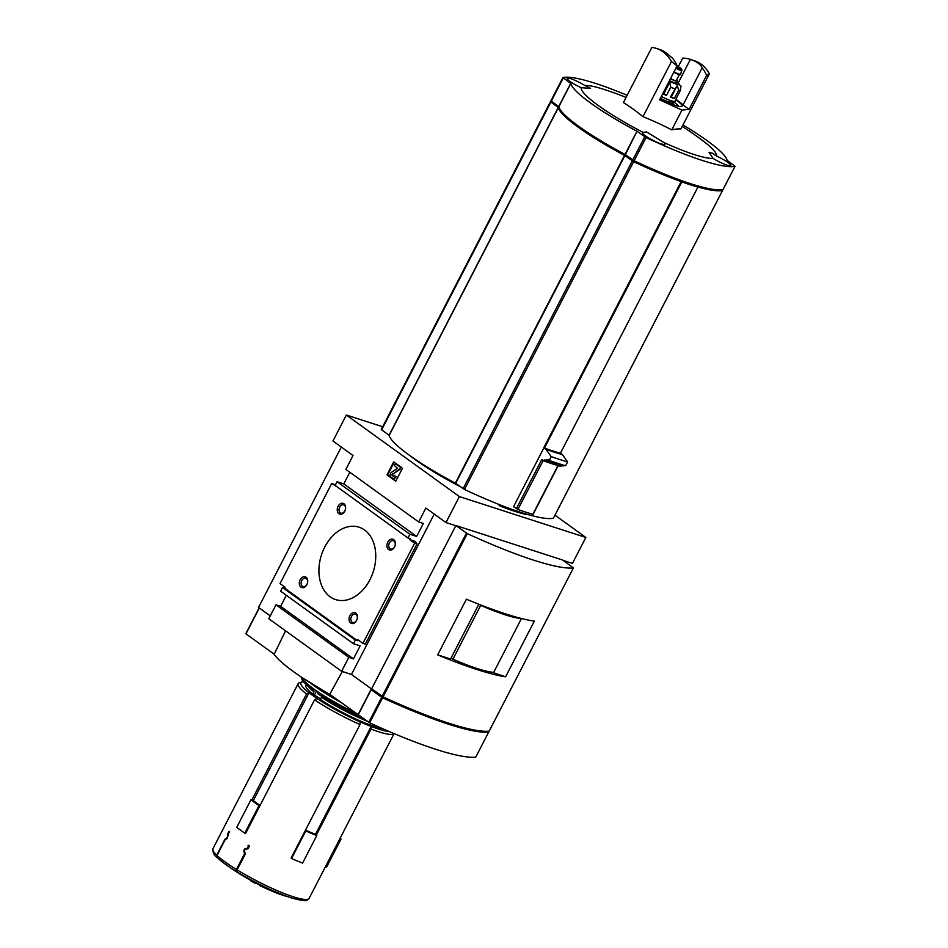 <?xml version="1.0" encoding="UTF-8"?>
<svg xmlns="http://www.w3.org/2000/svg" width="948" height="948" viewBox="0 0 948 948"><rect width="100%" height="100%" fill="white"/><g stroke="black" fill="none" stroke-linecap="round" stroke-linejoin="round"><path stroke-width="1.42" d="M643.076 132.365L646.69 131.973L663.707 142.413A12.679 1.991 -152.7 0 1 664.963 144.262A12.679 1.991 -152.7 0 1 652.781 140.221A12.679 1.991 -152.7 0 1 642.424 132.625A12.679 1.991 -152.7 0 1 643.076 132.365A76.077 11.969 -152.7 0 1 581.171 87.702A12.679 1.991 -152.7 0 1 567.224 78.364A12.679 1.991 -152.7 0 1 570.957 78.755A12.679 1.991 -152.7 0 1 584.833 85.51A76.077 11.969 -152.7 0 1 603.829 89.349A338.211 338.211 0 0 1 626.059 97.419M713.097 158.375L708.997 152.284L712.446 153.232L716.771 156.183A12.679 1.991 -152.7 0 1 730.718 165.521A12.679 1.991 -152.7 0 1 713.097 158.375A76.077 11.969 -152.7 0 1 663.707 142.413M682.228 126.404A338.211 338.211 0 0 1 701.686 139.866A76.077 11.969 -152.7 0 1 716.771 156.183M678.27 66.716L682.714 58.112A46.499 33.275 107.9 0 1 689.99 59.274L694.209 60.636A46.499 33.275 107.9 0 1 709.388 73.79L680.925 128.94A337.002 78.115 119.5 0 0 671.741 129.876A337.002 319.227 145.4 0 0 642.981 116.675A337.002 241.112 -72.1 0 0 623.405 102.562L651.88 47.4A46.499 33.275 107.9 0 1 656.265 48.372A46.499 33.275 107.9 0 1 671.445 61.525L642.981 116.675M584.833 85.51L590.58 88.401L581.171 87.702M709.388 73.79L706.639 75.366L689.089 109.376L681.944 110.098L671.741 129.876M681.944 110.098L659.583 99.836L677.133 65.839L671.445 61.525M689.99 59.274A46.499 33.275 107.9 0 1 690.381 59.404L678.247 82.914M676.031 99.469A24.304 3.828 -152.7 0 1 683.022 104.991L702.16 67.9A46.499 33.275 107.9 0 1 706.639 75.366M683.022 104.991L689.089 109.376M677.133 65.839A46.499 33.275 -72.1 0 0 672.653 58.361C667.487 53.681 663.564 50.848 660.875 49.865A46.499 33.275 -72.1 0 0 660.483 49.734L656.265 48.372M562.413 454.625L567.615 461.913A142.259 22.373 -152.7 0 1 551.167 456.604L545.965 449.316A131.31 20.655 27.3 0 0 562.413 454.625L560.386 453.263A122.6 19.28 -152.7 0 1 544.425 448.096L543.773 447.776L681.162 181.589A122.6 19.28 -152.7 0 1 633.643 161.693L624.531 155.353A87.726 13.793 -152.7 0 1 558.384 107.622L550.492 101.685A122.6 19.28 -152.7 0 1 551.677 101.472M553.431 518.118L553.383 518.201A122.6 19.28 -152.7 0 1 464.473 489.464L455.692 483.338L624.874 155.567M721.843 189.707L722.554 190.429A122.6 19.28 -152.7 0 1 697.858 186.981L697.775 187.076A122.6 19.28 -152.7 0 1 681.813 181.909L681.162 181.589M697.918 187.076L560.386 453.263M532.942 514.065L532.823 514.29A127.459 20.05 -152.7 0 1 517.916 509.467L513.555 506.635L543.891 447.859M460.408 486.739A75.887 11.933 -152.7 0 1 415.651 459.934A75.887 11.933 -152.7 0 1 410.093 455.739M563.242 560.446L572.438 563.42L585.84 537.457L459.377 496.574L346.364 415.034L332.961 440.998L353.047 455.502L345.866 469.414L418.696 521.957L425.877 508.045L445.963 522.549L455.81 525.725L371.557 688.959L383.016 697.835A158.529 24.932 -152.7 0 0 487.71 731.666L487.746 731.595M585.84 537.457L554.971 515.179M382.672 426.766L346.364 415.034M526.59 514.16L526.413 514.515A81.801 12.869 -152.7 0 1 500.094 506.007L500.58 505.083M497.783 503.992L500.094 506.007M550.444 101.768L381.262 429.491L389.201 435.393A87.726 13.793 -152.7 0 0 455.36 483.136L455.692 483.338M259.847 805.859L258.994 805.587L244.774 833.126L245.627 833.41L314.558 699.849A54.119 8.508 27.3 0 0 360.015 724.533L291.083 858.082L291.546 858.521A55.387 8.71 -152.7 0 0 302.578 863.083L316.798 835.532A55.387 8.71 -152.7 0 1 305.766 830.969L291.546 858.521M216.997 857.383A231.881 157.842 125.8 0 1 216.938 857.348L216.713 855.167L224.889 839.324L227.508 837.048L227.662 833.956L229.061 831.254A54.119 8.508 -152.7 0 0 229.617 831.787L229.333 832.344A54.119 8.508 27.3 0 1 229.084 832.119L227.117 838.577L225.15 839.75L217.033 855.463L217.246 857.644A52.472 8.259 27.3 0 0 223.633 862.929A52.472 8.259 27.3 0 0 236.644 871.639L236.431 869.47L244.548 853.745L245.283 853.982M251.03 880.526A232.521 232.521 0 0 1 246.35 877.895A231.881 157.842 -54.2 0 1 237.344 872.065L237.119 869.885L245.295 854.053L244.43 850.617L244.94 849.633L248.068 848.673L249.466 845.983A54.119 8.508 -152.7 0 1 248.269 845.249L247.985 845.806A54.119 8.508 27.3 0 0 248.494 846.114L247.452 848.128L244.584 849.017L243.778 850.593L244.548 853.745M258.994 805.587A55.387 8.71 -152.7 0 1 250.959 799.78L251.801 800.065L306.524 694.043A54.119 8.508 27.3 0 1 298.146 683.662A54.119 8.508 27.3 0 1 299.378 682.773L302.175 681.932A51.998 8.177 27.3 0 0 308.894 692.656L306.524 694.043M371.059 729.083L371.166 726.429L315.494 834.299L316.336 835.093L371.059 729.083A54.119 8.508 27.3 0 0 394.107 733.61L309.119 898.372A54.119 8.508 27.3 0 1 237.119 869.885M236.644 871.639A231.94 157.889 125.8 0 0 245.354 877.315A231.94 157.889 125.8 0 0 245.852 877.599M269.99 889.817A40.586 6.387 27.3 0 0 272.195 890.765A232.521 232.521 0 0 0 291.356 897.886A52.472 8.259 27.3 0 0 292.695 898.301M250.864 880.858A230.435 164.869 -72.1 0 0 251.54 881.202A231.537 157.605 125.8 0 0 255.889 883.583A231.383 165.544 107.9 0 1 255.474 883.37A231.383 165.544 107.9 0 1 255.202 883.228A231.644 157.688 -54.2 0 1 254.965 883.109A231.644 157.688 -54.2 0 1 250.864 880.858L251.054 880.479A230.008 164.561 -72.1 0 0 251.73 880.822A231.111 157.321 125.8 0 0 256.079 883.204A232.521 232.521 0 0 0 260.06 885.219A230.731 182.988 -74.7 0 0 267.075 888.359A227.887 222.626 164 0 0 270.05 889.686L269.86 890.065A231.431 183.545 105.3 0 1 263.899 887.506A40.586 6.387 27.3 0 0 271.875 891.084A40.586 6.387 27.3 0 0 287.303 896.535M245.354 877.315A232.521 232.521 0 0 1 223.633 862.929L217.246 857.644M216.938 857.348L216.808 857.241C214.118 855.641 212.838 852.797 212.945 848.733A54.119 8.508 27.3 0 0 216.713 855.167M315.494 834.299A51.785 8.141 -152.7 0 1 305.481 830.187M371.166 726.429A51.785 8.141 -152.7 0 1 360.133 721.866L360.015 724.533M314.558 699.849L317.07 698.498A51.785 8.141 -152.7 0 1 309.036 692.692L253.365 800.562A51.785 8.141 -152.7 0 0 260.048 805.445M251.801 800.065L253.365 800.562M303.147 681.742A51.998 8.177 27.3 0 0 302.175 681.932M316.928 698.451A51.998 8.177 27.3 0 0 360.204 721.949M371.249 726.5A51.998 8.177 27.3 0 0 389.178 731.512M306.109 684.823L305.86 685.297A46.499 7.311 -152.7 0 0 312.793 694.007L320.602 698.925M382.388 728.562A46.499 7.311 -152.7 0 1 320.329 699.446L321.479 697.218A46.499 7.311 27.3 0 0 366.995 721.061M312.793 694.007L313.942 691.791L313.8 689.646M314.618 694.6L316.537 690.867M301.44 677.133A54.96 8.651 27.3 0 0 310.197 686.245L310.34 688.39L302.542 680.937L301.037 676.86M310.648 688.556L313.48 689.469M310.197 686.245A54.96 8.651 27.3 0 0 317.734 691.685L317.924 693.865L363.629 718.631M274.008 654.084A92.489 14.552 27.3 0 0 302.685 677.962A92.489 14.552 27.3 0 0 330.496 694.837M358.676 715.053L329.774 694.315L342.287 671.504M285.549 630.823L274.209 654.227L245.959 633.845L259.29 607.964M395.766 481.229L402.473 468.253L393.681 461.901L386.985 474.889L395.766 481.229M459.377 496.574L445.963 522.549M409.595 539.578L415.224 541.403L417.001 543.974L365.3 644.142L362.918 643.372L414.62 543.204L409.595 539.578L410.081 538.654L407.972 537.978L409.892 534.257L416.634 536.438L423.329 523.462L418.696 521.957M349.812 472.258L343.804 483.895L337.061 481.714L335.142 485.423L407.972 537.978M416.634 536.438L343.804 483.895M409.892 534.257L337.061 481.714M387.803 542.185A5.629 4.029 -72.1 0 0 390.623 550.089A5.629 4.029 -72.1 0 0 395.043 541.533A5.629 4.029 -72.1 0 0 387.803 542.185M349.895 615.643A5.629 4.029 -72.1 0 0 352.703 623.547A5.629 4.029 -72.1 0 0 357.123 614.979A5.629 4.029 -72.1 0 0 349.895 615.643M338.081 506.303A5.629 4.029 -72.1 0 0 340.889 514.207A5.629 4.029 -72.1 0 0 345.309 505.651A5.629 4.029 -72.1 0 0 338.081 506.303M300.172 579.761A5.629 4.029 -72.1 0 0 302.981 587.665A5.629 4.029 -72.1 0 0 307.401 579.11A5.629 4.029 -72.1 0 0 300.172 579.761M324.737 547.079A38.05 27.219 -72.1 0 0 335.628 599.598A38.05 27.219 -72.1 0 0 373.239 571.763A38.05 27.219 -72.1 0 0 359.043 527.183A38.05 27.219 -72.1 0 0 324.737 547.079M371.557 688.959L351.459 674.466L341.624 671.279L348.805 657.367L353.438 658.872L360.145 645.884L353.403 643.704L355.31 639.995L357.42 640.682L357.906 639.746L362.918 643.372M336.931 486.715L331.753 483.409L335.414 484.902M357.42 640.682L284.59 588.127L285.075 587.203L280.051 583.577L331.753 483.409M284.59 588.127L282.48 587.452L280.572 591.161L353.403 643.704M355.31 639.995L282.48 587.452M286.308 595.297L280.608 606.317L275.975 604.824L268.794 618.736L341.624 671.279M353.438 658.872L280.608 606.317M348.805 657.367L275.975 604.824M270.263 615.88L258.543 607.419L341.316 447.029M351.459 674.466L434.243 514.077M417.001 543.974L414.62 543.204M394.167 462.257L387.542 475.078L395.861 481.074M393.456 476.157L392.899 475.754A1.055 0.758 -72.1 0 1 393.136 473.917L399.961 469.39L400.909 467.53L395.328 463.726L394.368 465.587L397.567 468.3L391.512 472.317A2.749 1.967 -72.1 0 0 390.114 474.735A2.749 1.967 -72.1 0 0 390.896 477.081L392.247 478.053A3.176 2.263 -72.1 0 0 392.709 478.29A3.176 2.263 -72.1 0 0 395.565 476.631L394.498 475.351L395.565 476.631M392.993 478.349A3.176 2.263 -72.1 0 0 393.266 478.467A3.176 2.263 -72.1 0 0 396.122 476.808M400.909 467.53L395.328 463.726M399.961 469.39L400.352 467.352M393.136 473.917L399.392 469.213M392.579 473.739A1.055 0.758 -72.1 0 0 392.33 475.576L392.946 476.014A1.481 1.055 -72.1 0 0 394.498 475.351M301.76 580.579A4.373 3.128 -72.1 0 0 303.016 586.611A4.373 3.128 -72.1 0 0 307.33 583.411A4.373 3.128 -72.1 0 0 305.694 578.292A4.373 3.128 -72.1 0 0 301.76 580.579M339.68 507.121A4.373 3.128 -72.1 0 0 340.925 513.152A4.373 3.128 -72.1 0 0 345.25 509.953A4.373 3.128 -72.1 0 0 343.614 504.834A4.373 3.128 -72.1 0 0 339.68 507.121M351.483 616.461A4.373 3.128 -72.1 0 0 352.739 622.492A4.373 3.128 -72.1 0 0 357.052 619.293A4.373 3.128 -72.1 0 0 355.429 614.174A4.373 3.128 -72.1 0 0 351.483 616.461M389.403 543.003A4.373 3.128 -72.1 0 0 390.647 549.034A4.373 3.128 -72.1 0 0 394.972 545.835A4.373 3.128 -72.1 0 0 393.337 540.716A4.373 3.128 -72.1 0 0 389.403 543.003M260.06 885.195L259.871 885.574A231.727 116.403 -57.4 0 0 261.21 886.25A232.935 232.935 0 0 0 263.651 887.411A231.478 116.272 122.6 0 1 263.26 887.221A38.264 6.02 27.3 0 0 265.89 888.454A232.935 232.935 0 0 0 271.875 891.084M259.871 885.574A231.158 183.32 -74.7 0 0 266.886 888.738A228.314 223.041 164 0 0 269.86 890.065M244.774 833.126A55.387 8.71 -152.7 0 1 236.739 827.331L250.959 799.78M340.451 837.665A55.387 8.71 -152.7 0 1 340.877 839.395L326.657 866.934L325.602 866.436M340.877 839.395L339.822 838.885M247.452 848.128L248.222 848.377M248.494 846.114L249.265 846.363M247.985 845.806L249.324 846.244M224.889 839.324L225.517 839.525M551.167 456.604L549.188 460.444L547.92 459.531L547.375 460.61L546.107 459.697L545.55 460.775L544.294 459.863L543.737 460.941L541.77 459.519L516.399 508.685M567.615 461.913L565.624 465.752A142.259 22.373 -152.7 0 1 549.188 460.444M564.119 465.314L563.811 465.93A140.15 22.041 -152.7 0 1 547.375 460.61M562.306 465.48L561.998 466.096A138.029 21.709 -152.7 0 1 545.55 460.775M560.493 465.646L560.173 466.262A135.919 21.377 -152.7 0 1 543.737 460.941M545.965 449.316L544.081 447.954M559.261 107.953L551.523 102.36L551.736 101.519L551.38 102.206M721.748 189.73L721.665 189.908A121.545 19.114 -152.7 0 1 633.501 161.433L625.016 155.425A86.671 13.628 -152.7 0 1 559.32 108.084M723.087 189.41L723.04 189.505A122.6 19.28 -152.7 0 1 634.129 160.757L625.348 154.631L636.985 131.239A87.726 13.793 -152.7 0 1 570.826 83.507L562.934 77.57A122.6 19.28 -152.7 0 1 595.32 83.341L595.889 83.531A122.6 19.28 -152.7 0 1 627.149 95.31M562.887 77.665L550.918 100.784L558.858 106.697A87.726 13.793 -152.7 0 0 625.016 154.429L625.348 154.631M682.963 125.006A87.726 13.793 -152.7 0 1 727.104 160.378L735.008 166.315A122.6 19.28 -152.7 0 1 646.086 137.578L637.317 131.452M702.16 67.9C700.75 64.44 696.827 61.608 690.381 59.404M660.14 98.746A22.148 3.484 27.3 0 0 681.553 106.496A22.148 3.484 27.3 0 0 675.841 99.848M678.638 106.318A19.695 3.093 27.3 0 0 672.677 101.199M660.389 98.272A9.516 1.493 27.3 0 0 670.153 101.637L670.686 100.607M661.325 96.447A13.734 2.157 27.3 0 0 675.154 101.163L676.588 98.379A13.734 2.157 -152.7 0 1 676.149 98.639L680.463 90.285L680.7 85.806L681.221 86.671M674.372 98.474L678.685 90.131L677.251 85.498L670.307 97.158A13.734 2.157 -152.7 0 0 674.372 98.474L671.291 97.063L677.251 85.498M662.759 93.674A13.734 2.157 -152.7 0 0 666.444 95.499L670.746 87.145L669.774 82.275L663.801 93.84L662.865 93.461M669.525 80.58A6.34 0.995 27.3 0 0 676.244 82.926L677.204 81.078A6.34 0.995 27.3 0 0 676.516 80.094M670.473 78.72A6.34 0.995 27.3 0 0 677.204 81.078M670.556 78.577A5.285 0.83 27.3 0 0 676.256 80.592L679.361 74.584M673.827 72.226A6.34 0.995 27.3 0 0 680.545 74.584L680.747 74.217A6.34 0.995 27.3 0 0 680.747 74.181L681.813 69.382L677.014 66.064A4.598 0.723 27.3 0 1 681.399 69.145A4.598 0.723 27.3 0 1 676.351 67.344M674.016 71.858A6.34 0.995 27.3 0 0 680.747 74.217M676.457 67.142L680.131 68.493L676.896 66.277M671.291 97.063L670.307 97.158M666.444 95.499L663.801 93.84M489.192 731.098L489.156 731.157A158.529 24.932 -152.7 0 1 383.051 696.863L371.652 688.769L455.905 525.536L562.697 560.055L573.41 567.923A158.529 24.932 -152.7 0 1 467.305 533.629L455.905 525.536M492.119 672.203L505.604 676.813L534.328 621.153A158.529 24.932 -152.7 0 1 466.416 599.207L437.692 654.855L450.573 659.014L478.847 604.231M505.604 676.813A158.529 24.932 -152.7 0 1 437.692 654.855M475.789 757.061L475.754 757.132A158.529 24.932 -152.7 0 1 369.649 722.838L358.249 714.745L371.166 689.706L372.244 689.208M487.888 731.382L488.67 732.093A158.529 24.932 -152.7 0 1 382.577 697.799L371.166 689.706M521.317 618.452L521.459 618.558A76.101 11.969 -152.7 0 1 480.707 605.381L479.439 604.469M451.153 657.888L452.943 659.18A76.101 11.969 -152.7 0 0 493.695 672.357L521.459 618.558M452.943 659.18L480.707 605.381M464.473 489.464L633.643 161.693M553.383 518.201L722.554 190.429M217.033 855.463A54.119 8.508 27.3 0 0 229.357 864.92A54.119 8.508 27.3 0 0 236.431 869.47M237.344 872.065A52.472 8.259 27.3 0 0 291.356 897.886C309.664 902.84 306.216 900.102 309.119 898.372M309.001 687.324A46.499 7.311 27.3 0 0 313.942 691.791M317.734 691.685A54.96 8.651 27.3 0 0 355.82 713.109M318.184 693.995A52.839 8.307 27.3 0 0 363.511 718.548M358.024 714.709L371.379 688.841M245.959 633.845L259.314 607.976M310.707 683.164A54.96 8.651 27.3 0 0 341.019 702.432M243.778 850.593L244.477 850.818M244.584 849.017L245.722 849.384M463.11 488.694L632.292 160.911M455.36 483.136L624.531 155.353M389.201 435.393L558.384 107.622M389.059 435.262L558.242 107.48M381.641 429.906L550.824 102.135M557.957 465.598L532.823 514.29M543.18 460.538L517.916 509.467M551.523 102.36L551.89 101.637M625.016 155.425L625.396 154.666M625.348 155.626L625.727 154.903M632.991 161.148L633.383 160.378M633.501 161.433L633.904 160.65M723.04 189.505L735.008 166.315M551.298 101.199L563.266 78.02M558.716 106.555L570.684 83.365M558.858 106.697L570.826 83.507M625.016 154.429L636.985 131.239M632.766 159.987L644.735 136.796M634.129 160.757L646.086 137.578M544.425 448.096L681.813 181.909M671.954 104.185A13.319 2.097 27.3 0 0 673.246 103.936L671.196 100.772M660.164 98.71A12.679 1.991 27.3 0 0 671.267 103.249A12.679 1.991 27.3 0 0 671.137 100.761M678.685 90.131A13.734 2.157 27.3 0 0 680.463 90.285M670.746 87.145A13.734 2.157 27.3 0 0 674.609 88.816M669.288 81.018A9.516 1.493 27.3 0 0 678.116 84.562A9.516 1.493 27.3 0 0 676.754 81.943M675.877 68.256A5.641 0.889 27.3 0 0 681.932 70.365M489.156 731.157L573.41 567.923L489.192 731.145M383.051 696.863L467.305 533.629M382.163 696.365L466.416 533.12M475.754 757.132L488.67 732.093L475.789 757.108M369.649 722.838L382.577 697.799M368.76 722.329L381.689 697.29M382.506 696.579L382.127 697.325M383.43 697.041L383.016 697.835M212.945 848.733L298.146 683.662M302.685 677.962L332.013 695.927M245.816 633.691L259.148 607.858M553.431 518.177L722.601 190.394M381.262 429.491L550.444 101.72M558.218 465.681L533.131 514.302M723.087 189.47L735.055 166.279M550.918 100.784L562.887 77.606M672.926 104.553L673.246 103.936M681.162 86.505L676.789 81.86"/></g></svg>
